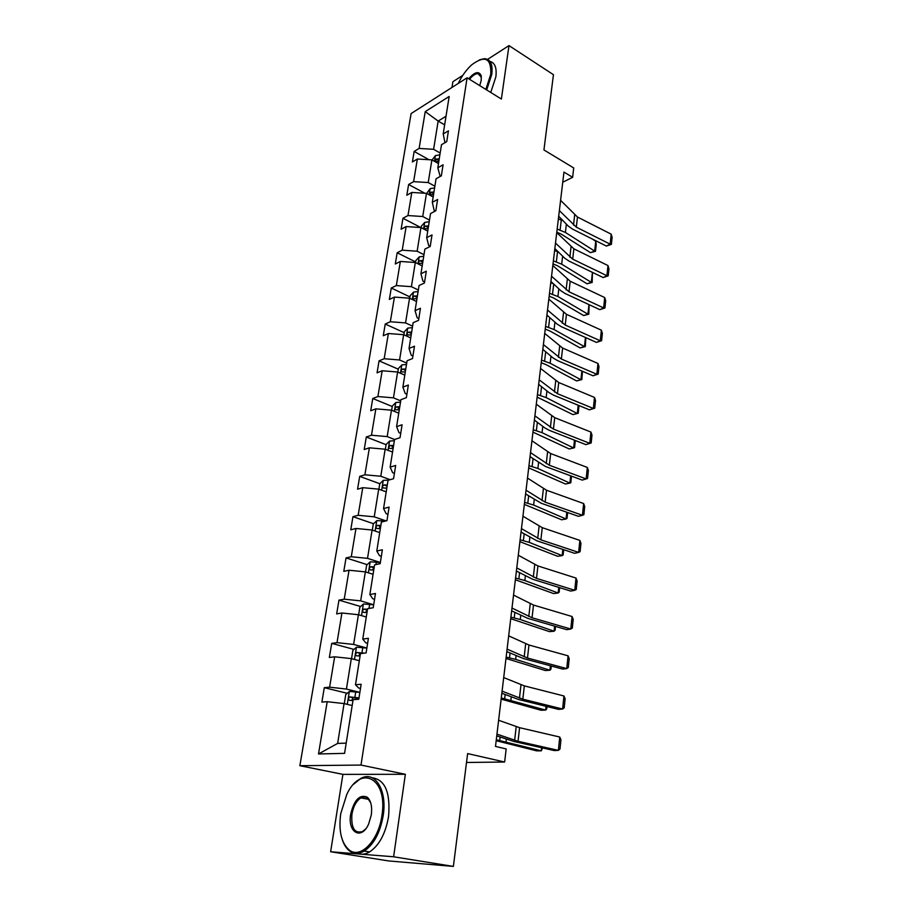 <?xml version="1.0" encoding="UTF-8"?>
<svg xmlns="http://www.w3.org/2000/svg" width="912" height="912" viewBox="0 0 912 912"><rect width="100%" height="100%" fill="white"/><g stroke="black" fill="none" stroke-linecap="round" stroke-linejoin="round"><path stroke-width="1.37" d="M405.35 774.299L342.912 774.368L330.634 851.751L393.619 856.778L405.35 774.299L361.004 765.065L467.092 77.794L501.383 99.055L508.987 45.6L487.567 59.394M462.794 75.343L452.899 81.715L451.987 87.449M508.987 45.6L553.447 74.693L543.94 149.944L573.716 167.956L572.633 177.293L563.958 172.106L495.501 746.415L506.171 748.934L504.644 762.022L467.639 753.586L453.378 866.4L388.774 860.951L330.634 851.751M393.619 856.778L453.378 866.4M342.912 774.368L299.866 765.704L411.118 113.567L467.092 77.794M352.18 705.535L344.075 703.585L337.645 743.417L318.516 753.962L327.203 701.693L321.879 702.103L324.296 687.671L347.221 693.302M344.075 703.585L327.203 701.693M361.004 765.065L299.866 765.704M359.317 660.733L351.337 658.612L346.423 689.05L329.608 687.181L324.296 687.671M329.608 687.181L334.658 656.811L329.357 657.461L331.717 643.382L354.004 649.412M366.282 617.002L358.427 614.722L353.628 644.431L337.007 642.652L331.717 643.382M337.007 642.652L341.932 613.001L336.665 613.89L338.968 600.142L360.65 606.537M373.076 574.298L365.347 571.87L360.662 600.871L344.234 599.184L338.968 600.142M344.234 599.184L349.045 570.239L343.79 571.345L346.047 557.916L367.171 564.653M379.723 532.597L372.107 530.02L367.525 558.349L351.28 556.742L346.047 557.916M351.28 556.742L355.976 528.47L350.755 529.792L352.955 516.682L373.567 523.739M386.209 491.864L378.708 489.14L374.239 516.819L358.165 515.291L352.955 516.682M358.165 515.291L362.759 487.681L357.561 489.197L359.704 476.383L379.837 483.748M392.548 452.056L385.16 449.206L380.794 476.246L364.903 474.799L359.704 476.383M364.903 474.799L369.383 447.815L364.207 449.525L366.305 436.996L386.095 444.691M398.738 413.147L391.465 410.172L387.19 436.597L371.469 435.229L366.305 436.996M371.469 435.229L375.858 408.85L370.705 410.742L372.757 398.498L392.251 406.513M404.803 375.106L397.621 372.016L393.448 397.849L377.899 396.549L372.757 398.498M377.899 396.549L382.185 370.762L377.055 372.826L379.061 360.856L398.282 369.178M410.719 337.907L403.651 334.693L399.57 359.966L384.18 358.735L379.061 360.856M384.18 358.735L388.375 333.518L383.268 335.741L385.24 324.034L404.176 332.663M416.522 301.519L409.545 298.201L405.555 322.916L390.325 321.754L385.24 324.034M390.325 321.754L394.429 297.084L389.356 299.467L391.271 288.01L409.944 296.924M422.188 265.916L415.313 262.496L411.403 286.676L396.344 285.581L391.271 288.01M396.344 285.581L400.345 261.448L395.295 263.978L397.176 252.761L415.598 261.938M427.739 231.078L420.956 227.555L417.137 251.222L402.215 250.184L397.176 252.761M402.215 250.184L406.148 226.564L401.12 229.243L402.956 218.264L420.842 227.555M433.166 196.969L426.474 193.355L422.735 216.52L407.972 215.551L402.956 218.264M407.972 215.551L411.814 192.432L406.82 195.236L408.622 184.498L424.855 193.253M438.478 163.579L431.889 159.885L428.23 182.548L413.615 181.636L408.622 184.498M413.615 181.636L417.365 159.007L412.395 161.948L414.162 151.426L428.948 159.703M444.646 124.876L438.159 121.079L433.599 149.294L419.121 148.439L414.162 151.426M419.121 148.439L425.243 111.606L449.171 96.467L443.198 133.973L448.442 130.826L446.743 141.622L441.488 144.734L437.817 167.797L443.084 164.776L441.351 175.811L436.061 178.786L432.311 202.35L437.612 199.466L435.833 210.752L430.521 213.579L426.691 237.667L432.026 234.931L430.202 246.468L424.855 249.158L420.934 273.771L426.303 271.195L424.445 282.994L419.064 285.524L415.051 310.696L420.455 308.29L418.551 320.351L413.147 322.711L409.043 348.464L414.47 346.218L412.52 358.564L407.083 360.753L402.887 387.11L408.348 385.046L406.353 397.678L400.892 399.684L396.595 426.645L402.078 424.775L400.037 437.703L394.543 439.516L390.142 467.126L395.671 465.451L393.574 478.697L388.045 480.305L383.553 508.577L389.093 507.106L386.962 520.672L381.398 522.074L376.793 551.03L382.367 549.776L380.179 563.673L374.581 564.847L369.862 594.521L375.47 593.495L373.225 607.745L367.604 608.692L362.759 639.095L368.402 638.309L366.1 652.912L360.457 653.619L355.486 684.787L361.152 684.262L358.792 699.242L353.115 699.675L344.565 753.369L318.516 753.962M355.486 684.787L358.598 687.967L360.502 688.446M359.875 692.39L346.423 689.05M351.337 658.612L334.658 656.811M362.759 639.095L365.746 642.8L367.616 643.325M366.863 648.044L353.628 644.431M358.427 614.722L341.932 613.001M369.862 594.521L372.723 598.739L374.558 599.287M358.633 614.779L359.841 607.267L363.478 603.983L373.692 604.793L360.662 600.871M365.347 571.87L349.045 570.239M376.793 551.03L379.529 555.716L381.341 556.309M380.361 562.487L367.525 558.349M372.107 530.02L355.976 528.47M383.553 508.577L386.175 513.73L387.953 514.345M386.038 520.9L374.239 516.819M378.708 489.14L362.759 487.681M390.142 467.126L392.662 472.712L394.417 473.362M390.131 479.701L380.794 476.246M385.16 449.206L369.383 447.815M396.595 426.645L399 432.641L400.733 433.325M394.588 439.504L387.19 436.597M391.465 410.172L375.858 408.85M402.887 387.11L405.202 393.482L406.9 394.201M400.699 400.858L393.448 397.849M397.621 372.016L382.185 370.762M409.043 348.464L411.255 355.224L412.931 355.965M406.718 363.09L399.57 359.966M403.651 334.693L388.375 333.518M415.051 310.696L417.183 317.809L418.836 318.573M412.589 326.154L405.555 322.916M409.545 298.201L394.429 297.084M420.934 273.771L422.963 281.215L424.593 282.013M418.346 290.027L411.403 286.676M415.313 262.496L400.345 261.448M426.691 237.667L428.629 245.431L430.236 246.251M423.977 254.665L417.137 251.222M420.956 227.555L406.148 226.564M432.311 202.35L434.169 210.41L435.32 211.025M429.484 220.066L422.735 216.52M426.474 193.355L411.814 192.432M437.817 167.797L440.177 176.472M434.887 186.196L428.23 182.548M431.889 159.885L417.365 159.007M443.198 133.973L444.988 142.66M562.75 182.24L572.633 177.293M466.511 762.478L504.644 762.022M337.645 743.417L346.195 743.132M440.165 153.022L433.599 149.294M446.025 116.234L438.159 121.079L425.243 111.606M398.134 408.929L399.331 409.431M392.274 447.097L393.277 447.484M560.584 200.332L577.467 217.033L611.188 234.167L610.162 244.165L611.416 244.359L606.412 246.069L572.611 229.151L568.393 226.199L558.691 216.281M606.412 246.069L610.162 244.165L576.316 227.156L559.364 210.604M611.188 234.167L612.134 237.371L611.416 244.359M556.787 232.195L561.154 234.076L590.452 252.647L594.681 251.119L565.394 232.446L557.164 229.072M432.06 159.976L435.48 155.587L439.88 154.835M562.852 220.533L558.361 219.017M595.73 241.224L596.231 244.416L595.49 251.313L594.681 251.119L595.73 241.224L592.253 238.978M439.242 158.825L436.21 159.053L435.412 161.618L438.832 161.356M595.49 251.313L590.452 252.647M485.834 89.41L490.759 74.248C491.397 58.14 485.07 54.982 471.778 64.763C466.42 69.631 461.894 75.856 458.234 83.459M479.518 59.816L484.34 58.687C490.451 59.086 492.936 64.296 491.796 74.305L486.689 89.935M468.677 78.774C474.685 71.9 478.834 70.805 481.126 75.514L481.251 80.233L479.735 85.637M489.926 61.389C494.954 62.734 496.926 67.887 495.854 76.87L490.77 92.465M481.411 77.269L477.842 73.564C475.266 73.747 472.484 75.65 469.52 79.298M381.946 815.339C388.09 778.267 360.628 764.005 346.777 794.466L340.723 813.709C338.477 830.923 341.327 843.03 349.25 850.041C360.491 859.309 378.731 840.362 381.946 815.339M353.788 784.115L360.525 778.609C374.536 770.059 387.383 789.644 383.211 815.488C380.213 832.576 373.886 844.432 364.241 851.056C358.929 854.122 354.073 854.111 349.695 851.033C346.685 848.798 344.326 845.344 342.627 840.647M371.309 814.918L368.699 823.867C361.505 840.75 347.278 832.496 350.71 814.097C354.221 799.744 359.738 794.113 367.262 797.213C370.967 800.645 372.313 806.55 371.309 814.918M370.671 802.754L367.673 798.205C365.644 796.655 363.398 796.541 360.935 797.875C356.387 800.816 353.389 806.276 351.929 814.245C351.017 828.107 354.597 833.853 362.645 831.482L365.621 828.962M372.221 777.788C385.081 779.6 390.53 792.494 388.569 816.468C385.594 833.511 379.289 845.321 369.634 851.922C365.393 854.396 361.38 854.863 357.584 853.324M422.689 863.812L419.771 863.561M430.555 864.473L423.407 863.869M556.742 232.594L573.865 248.816L607.973 265.552L606.936 275.743L608.213 275.846L603.151 277.556L568.963 261.049L564.699 258.176L554.838 248.543M603.151 277.556L606.936 275.743L572.69 259.145L555.488 243.082M607.973 265.552L608.942 268.732L608.213 275.846M552.82 265.517L570.182 281.238L604.702 297.551L603.641 307.937L604.941 307.96L599.834 309.658L565.246 293.573L560.914 290.791L550.916 281.466M599.834 309.658L603.641 307.937L568.997 291.772L551.543 276.211M604.702 297.551L605.682 300.698L604.941 307.96M553.014 263.887L557.437 265.723L587.077 283.803L591.341 282.344L561.689 264.184L553.367 260.878M426.656 193.458L430.168 188.636L434.602 187.94M558.11 251.746L554.599 250.618M433.952 192.022L430.897 192.215L430.133 194.837L433.542 194.598M592.435 272.38L592.173 282.458L587.077 283.803M592.173 282.458L591.341 282.344L592.412 272.369M549.161 296.195L553.63 297.996L583.646 315.552L587.944 314.184L557.927 296.537L549.503 293.311M421.127 227.647L421.367 226.176L424.753 222.391L429.221 221.741M553.219 283.609L550.757 282.845M428.56 225.914L425.471 226.085C423.977 227.179 423.738 228.068 424.741 228.752L428.138 228.547M589.163 304.699L588.787 314.207L583.646 315.552M588.787 314.207L587.944 314.184L588.958 304.597M548.819 299.125L566.443 314.309L601.361 330.178L600.278 340.78L601.601 340.712L596.448 342.399L561.45 326.758L557.061 324.056L546.915 315.062M596.448 342.399L600.278 340.78L565.223 325.048L547.508 310.034M601.361 330.178L602.365 333.302L601.601 340.712M545.228 329.164L549.754 330.908L580.146 347.928L584.467 346.64L554.074 329.551L545.558 326.393M415.496 262.588L415.804 260.615L419.212 256.876L423.727 256.283M548.078 316.099L546.835 315.723M423.043 260.536L419.93 260.684C418.403 261.801 418.163 262.702 419.235 263.397L422.609 263.226M585.846 337.657L585.333 346.583L580.146 347.928M585.333 346.583L584.467 346.64L585.447 337.486M544.726 333.416L562.613 348.053L597.964 363.466L596.858 374.273L598.204 374.114L592.994 375.79L557.574 360.616L553.128 358.017L542.822 349.353M592.994 375.79L596.858 374.273L561.37 359.02L543.392 344.565M597.964 363.466L598.967 366.556L598.204 374.114M541.226 362.794L545.798 364.492L576.578 380.931L580.933 379.745L550.153 363.227L541.534 360.16M409.727 298.292L410.126 295.807L413.558 292.102L418.106 291.566M417.411 295.91L414.265 296.035C412.703 297.175 412.486 298.099 413.615 298.805L416.966 298.669M582.472 371.275L581.822 379.586L576.578 380.931M581.822 379.586L580.933 379.745L581.867 371.024M540.554 368.437L558.714 382.504L594.487 397.427L593.359 408.451L594.727 408.188L589.471 409.853L553.618 395.181L549.115 392.673L538.65 384.362M589.471 409.853L593.359 408.451L557.449 393.688L539.197 379.825M594.487 397.427L595.513 400.482L594.727 408.188M537.134 397.108L572.941 414.607L577.33 413.512L546.151 397.586L537.43 394.611M403.834 334.784L404.324 331.763L407.778 328.103L412.361 327.625M411.654 332.071L408.473 332.15C406.877 333.325 406.672 334.259 407.869 334.978L411.209 334.886M579.029 405.578L578.231 413.25L577.33 413.512L578.208 405.247M536.29 404.21L554.724 417.662L590.942 432.071L589.79 443.335L591.181 442.97L585.88 444.623L549.583 430.453L545.023 428.047L534.386 420.113M585.88 444.623L589.79 443.335L553.436 429.085L534.899 415.826M590.942 432.071L591.991 435.104L591.181 442.97M532.961 432.128L569.225 448.955L573.648 447.963L542.059 432.664L533.235 429.78M397.814 372.096L398.384 368.505L401.873 364.891L406.49 364.481M405.772 369.029L402.568 369.075C400.927 370.272 400.733 371.241 401.987 371.971L405.316 371.902M575.324 440.507L574.571 447.598L573.648 447.963L574.48 440.177M531.935 440.747L550.654 453.56L587.328 467.446L586.154 478.925L587.567 478.458L588.388 470.432L587.328 467.446M530.522 452.614L549.332 465.223L586.154 478.925L582.209 480.1L545.467 466.477L530.043 456.638M528.698 467.879L565.44 484.01L569.897 483.121L537.886 468.472L528.96 465.679M391.647 410.252L392.32 406.079L395.831 402.511L400.493 402.169M399.752 406.809L396.515 406.832C394.839 408.063 394.657 409.043 395.99 409.784L399.285 409.75M571.528 476.144L570.832 482.642L569.897 483.121L570.673 475.825M527.478 478.07L546.505 490.223L583.634 503.549L582.437 515.28L583.874 514.699L584.717 506.502L583.634 503.549M526.042 490.211L545.148 502.136L582.437 515.28L578.47 516.329L541.249 503.264L525.597 493.939M524.343 504.393L561.575 519.772L566.056 518.996L533.623 505.043L524.594 502.352M385.354 449.274L386.118 444.497L389.561 441.066L394.36 440.701M393.596 445.455L390.336 445.444C388.615 446.698 388.455 447.701 389.846 448.453L393.118 448.465M567.652 512.521L567.025 518.404L566.056 518.996L566.785 512.225M522.941 516.215L542.264 527.672L579.861 540.406L578.641 552.387L580.112 551.692L580.955 543.324L579.861 540.406M521.459 528.618L540.884 539.847L578.641 552.387L574.651 553.31L536.951 540.839L521.048 532.061M518.29 555.214L537.92 565.942L576.008 578.06L574.765 590.292L576.259 589.483L577.125 580.933L576.008 578.06M516.773 567.891L536.518 578.379L574.765 590.292L570.741 591.079L532.562 579.223L516.409 571.026M513.536 595.08L533.497 605.044L572.075 616.523L570.798 629.018L572.326 628.083L573.215 619.351L572.075 616.523M511.985 608.053L532.049 617.755L570.798 629.018L566.751 629.668L528.071 618.461L511.655 610.858M508.679 635.858L528.96 645.012L568.062 655.819L566.751 668.587L568.313 667.516L569.213 658.589L568.062 655.819M507.095 649.127L527.489 658.019L566.751 668.587L562.681 669.089L523.488 658.567L506.798 651.59M503.698 677.57L524.332 685.881L563.947 695.981L562.613 709.034L564.197 707.826L565.132 698.706L563.947 695.981M502.09 691.148L522.827 699.173L562.613 709.034L558.509 709.376L518.791 699.561L501.839 693.245M498.613 720.263L519.589 727.685L559.751 737.033L558.383 750.382L560.002 749.026L560.948 739.712L559.751 737.033M496.96 734.149L518.05 741.285L558.383 750.382L554.257 750.565L514.003 741.502L496.755 735.881M519.897 541.682L557.631 556.286L562.145 555.625L529.279 542.389L520.125 539.801M378.902 489.22L379.78 483.793L383.325 480.328L388.501 480.179M387.304 484.99L383.952 484.945C382.265 486.221 382.117 487.247 383.507 488.023L386.813 488.068M563.696 549.685L563.137 554.918L562.145 555.625L562.807 549.389M515.36 579.77L553.595 593.564L558.155 593.017L524.833 580.534L515.565 578.06M372.301 530.089L373.282 524.001L376.861 520.592L385.525 521.026M380.863 525.449L377.42 525.369C375.767 526.68 375.63 527.717 377.021 528.504L380.361 528.595M378.947 528.493L380.555 526.452L377.42 525.369M559.649 587.636L559.159 592.196L558.155 593.017L558.76 587.362M510.72 618.689L549.48 631.628L554.074 631.218L520.285 619.522L510.902 617.162M365.552 571.927L366.647 565.144L370.249 561.803L380.361 562.522M374.273 566.854L370.728 566.751C369.121 568.073 369.007 569.134 370.386 569.943L373.749 570.08M372.358 569.966L373.897 567.754L370.728 566.751M555.511 626.407L555.1 630.26L554.074 631.218L554.61 626.145M505.978 658.464L545.285 670.514L549.902 670.229L515.645 659.365L506.137 657.119M367.513 609.239L363.888 609.102C362.315 610.459 362.212 611.542 363.592 612.374L366.989 612.545M365.632 612.419L367.091 610.048L363.888 609.102M551.293 666.034L550.962 669.134L549.902 670.229L550.381 665.783M501.133 699.128L540.987 710.243L545.65 710.095L501.269 697.976M351.542 658.669L352.876 650.393L356.535 647.178L366.863 648.079M364.196 653.152L356.877 652.479C355.338 653.858 355.258 654.964 356.638 655.819L360.069 656.036M358.758 655.91L360.115 653.357L361.676 653.459M546.972 706.526L546.733 708.863L545.65 710.095L546.049 706.298M496.174 740.704L536.598 750.85L541.295 750.838L496.288 739.757M345.01 703.813L344.36 703.186L345.751 694.568L349.433 691.421L359.875 692.413M359.009 697.885L349.706 696.916C348.202 698.307 348.133 699.447 349.501 700.325L352.978 700.587M351.736 700.462L352.978 697.714L358.918 698.432M542.56 747.931L541.295 750.838L541.625 747.715M574.663 215.038L573.511 225.184M577.467 217.033L576.316 227.156M435.4 155.678L434.488 161.344M565.394 232.446L566.363 224.124M560.093 230.029L561.29 219.974M438.957 160.603L436.21 159.053M571.026 246.878L569.852 257.218M573.865 248.816L572.69 259.145M567.321 279.357L566.113 289.902M570.182 281.238L568.997 291.772M430.088 188.738L429.119 194.78M561.689 264.184L562.624 256.158M556.343 261.812L557.551 251.552M433.679 193.732L430.897 192.215M424.661 222.494L423.624 228.946M557.927 296.537L558.817 288.83M552.501 294.234L553.709 284.065M428.298 227.555L425.471 226.085M563.536 312.485L562.305 323.247M566.443 314.309L565.223 325.048M419.132 256.967L418.027 263.842M554.074 329.551L554.941 322.175M548.591 327.294L549.742 317.57M422.792 262.12L419.93 260.684M559.672 346.298L558.418 357.276M562.613 348.053L561.37 359.02M413.467 292.193L412.292 299.512M550.153 363.227L550.973 356.193M544.601 361.038L545.695 351.77M417.172 297.426L414.265 296.035M555.727 380.806L554.45 392.012M558.714 382.504L557.449 393.688M407.687 328.195L406.444 335.969M546.151 397.586L546.926 390.929M540.531 395.466L541.568 386.677M411.426 333.496L408.473 332.15M551.703 416.032L550.392 427.477M554.724 417.662L553.436 429.085M401.782 364.982L400.459 373.236M542.059 432.664L542.788 426.383M536.381 430.612L537.35 422.324M405.555 370.375L402.568 369.075M547.588 451.999L546.254 463.684M550.654 453.56L549.332 465.223M395.74 402.602L394.337 411.346M537.886 468.472L538.57 462.589M532.129 466.499L533.053 458.736M399.547 408.086L396.515 406.832M543.392 488.729L542.024 500.677M546.505 490.223L545.148 502.136M389.561 441.066L388.067 450.334M533.623 505.043L534.261 499.571M527.797 503.139L528.652 495.923M393.414 446.641L390.336 445.444M539.106 526.258L537.715 538.456M542.264 527.672L540.884 539.847M534.728 564.608L533.303 577.068M537.92 565.942L536.518 578.379M530.248 603.79L528.789 616.535M533.497 605.044L532.049 617.755M525.665 643.849L524.183 656.879M528.96 645.012L527.489 658.019M520.991 684.821L519.464 698.147M524.332 685.881L522.827 699.173M516.203 726.716L514.642 740.339M519.589 727.685L518.05 741.285M383.245 480.419L381.661 490.223M529.279 542.389L529.861 537.35M523.374 540.565L524.161 533.93M387.133 486.085L384.009 484.945M376.77 520.684L375.106 531.035M382.96 520.638L382.778 521.721M524.833 580.534L525.358 575.962M518.848 578.801L519.566 572.77M380.703 526.441L377.534 525.358M370.158 561.883L368.402 572.827M376.394 561.929L375.972 564.562M520.285 619.522L520.763 615.418M514.231 617.869L514.87 612.465M374.125 567.754L370.899 566.728M363.375 604.063L361.528 615.623M369.679 604.2L369.007 608.452M515.645 659.365L516.067 655.762M509.512 657.803L510.07 653.06M367.388 610.037L364.116 609.068M356.444 647.258L354.483 659.444M362.805 647.486L361.961 652.821M510.902 700.085L511.256 697.019M504.678 698.638L505.157 694.579M360.514 653.334L357.173 652.433M349.342 691.501L347.278 704.36M355.76 691.82L354.893 697.292M506.046 741.741L506.342 739.21M499.742 740.384L500.141 737.056M353.457 697.691L350.06 696.859M477.842 73.564L480.875 75.468M481.217 76.38L481.126 75.514M369.634 851.922L364.241 851.056M360.935 797.875L368.836 799.379M367.673 798.205L367.262 797.213M349.25 850.041L349.695 851.033M387.064 486.096L383.952 484.945M360.115 653.345L356.877 652.479M352.978 697.714L349.706 696.916"/></g></svg>

